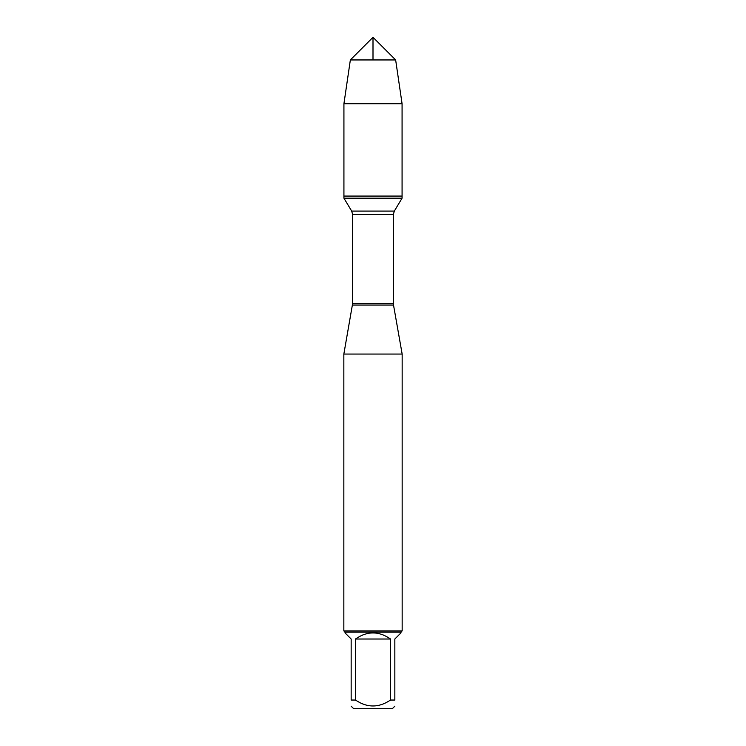 <?xml version="1.0" encoding="UTF-8"?>
<svg xmlns="http://www.w3.org/2000/svg" width="746" height="746" viewBox="0 0 746 746"><rect width="100%" height="100%" fill="white"/><g stroke="black" fill="none" stroke-linecap="round" stroke-linejoin="round"><path stroke-width="1.12" d="M343.925 198.175L402.075 198.175L402.075 196.067L343.925 196.067L343.925 198.175L351.674 211.081L352.606 214.428L352.606 303.678L343.841 354.061L343.841 630.892L402.159 630.892L402.159 354.061L343.841 354.061M352.485 305.058L393.515 305.058L402.159 354.061M394.839 706.192L392.331 708.7L353.669 708.7L351.161 706.192M390.512 639.024C378.837 630.902 367.163 630.902 355.488 639.024L390.512 639.024L390.512 700.037C378.828 707.945 367.153 707.945 355.488 700.037L351.161 700.037C351.161 707.945 351.161 707.945 351.161 700.037L351.161 639.024L345.006 632.878L345.006 632.058L400.994 632.058L400.994 632.878L394.839 639.024L394.839 700.037C394.839 707.945 394.839 707.945 394.839 700.037L390.512 700.037M355.488 639.024L355.488 700.037M400.994 632.058L402.159 630.892M343.925 196.067L402.075 196.067L402.075 103.722L343.925 103.722L343.925 196.067L343.925 103.722L350.35 59.95L373 37.3L373 59.95M395.65 59.95L350.35 59.95L373 37.3L395.65 59.95L402.075 103.722M352.606 303.678L393.394 303.678L393.394 214.428L352.606 214.428M351.674 211.081L394.326 211.081L402.075 198.175M393.394 214.428L394.326 211.081M393.515 305.058L393.394 303.678M345.006 632.058L343.841 630.892M350.35 59.95L343.925 103.722"/></g></svg>
